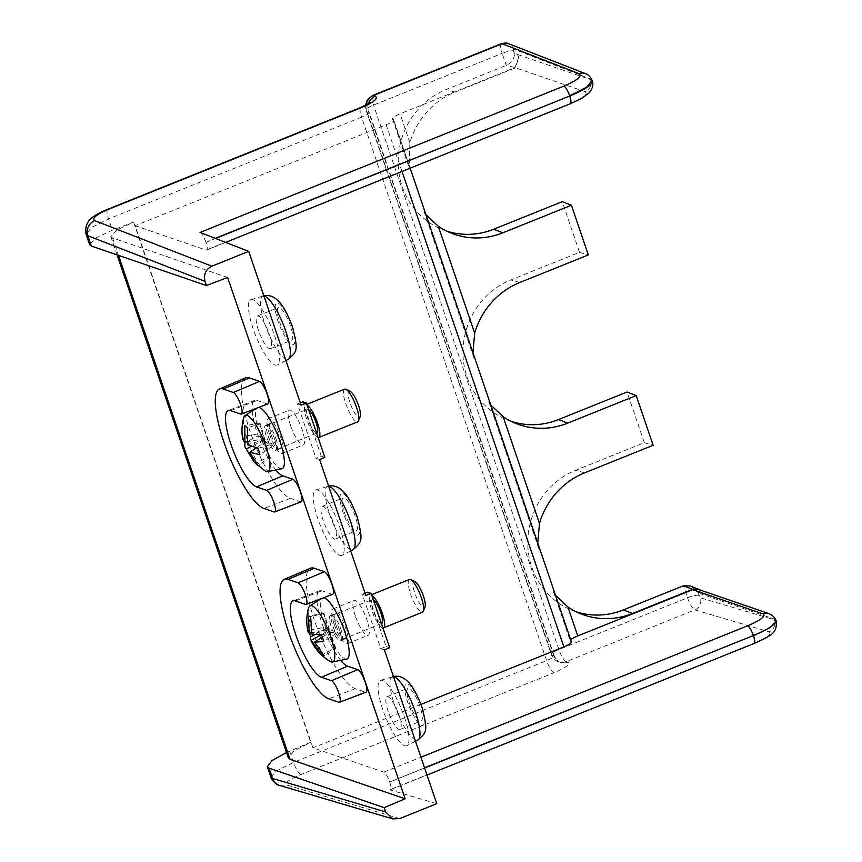 <?xml version="1.0" encoding="UTF-8"?>
<svg xmlns="http://www.w3.org/2000/svg" width="862" height="862" viewBox="0 0 862 862"><rect width="100%" height="100%" fill="white"/><g stroke="black" fill="none" stroke-linecap="round" stroke-linejoin="round"><path stroke-width="0.65" stroke-dasharray="4.31 3.23" d="M339.499 629.669A13.501 3.383 68.1 0 1 341.05 639.992A13.501 3.383 68.1 0 1 340.393 640.778A13.501 3.383 68.1 0 1 339.617 640.757A13.501 3.383 68.1 0 1 331.223 626.825A13.501 3.383 68.1 0 1 330.318 615.727A13.501 3.383 68.1 0 1 331.105 615.737A13.501 3.383 68.1 0 1 331.331 615.834A13.501 3.383 68.1 0 1 339.499 629.669M274.698 439.318A13.501 3.383 68.1 0 1 276.249 449.641A13.501 3.383 68.1 0 1 275.592 450.427A13.501 3.383 68.1 0 1 273.965 449.91A13.501 3.383 68.1 0 1 266.423 436.474A13.501 3.383 68.1 0 1 265.518 425.375A13.501 3.383 68.1 0 1 266.53 425.483A13.501 3.383 68.1 0 1 267.155 425.882A13.501 3.383 68.1 0 1 274.698 439.318M404.31 716.775A35.223 8.825 68.1 0 1 406.842 745.652A35.223 8.825 68.1 0 1 382.728 709.361A35.223 8.825 68.1 0 1 380.562 680.323A35.223 8.825 68.1 0 1 404.31 716.775M339.509 526.423A35.223 8.825 68.1 0 1 342.042 555.311A35.223 8.825 68.1 0 1 317.927 519.01A35.223 8.825 68.1 0 1 315.761 489.972A35.223 8.825 68.1 0 1 339.509 526.423M274.709 336.072A35.223 8.825 68.1 0 1 277.241 364.96A35.223 8.825 68.1 0 1 253.126 328.659A35.223 8.825 68.1 0 1 250.961 299.62A35.223 8.825 68.1 0 1 274.709 336.072M355.359 615.91A18.781 4.709 68.1 0 1 354.11 600.458A18.781 4.709 68.1 0 1 366.867 619.864A18.781 4.709 68.1 0 1 368.128 635.316A18.781 4.709 68.1 0 1 355.359 615.91M334.273 624.39A18.781 4.709 68.1 0 1 333.023 608.949A18.781 4.709 68.1 0 1 345.781 628.344A18.781 4.709 68.1 0 1 347.041 643.795A18.781 4.709 68.1 0 1 334.273 624.39M290.559 425.559A18.781 4.709 68.1 0 1 289.309 410.107A18.781 4.709 68.1 0 1 302.066 429.513A18.781 4.709 68.1 0 1 303.327 444.964A18.781 4.709 68.1 0 1 290.559 425.559M269.472 434.039A18.781 4.709 68.1 0 1 268.222 418.598A18.781 4.709 68.1 0 1 280.98 437.993A18.781 4.709 68.1 0 1 282.24 453.444A18.781 4.709 68.1 0 1 269.472 434.039M330.071 661.423A30.267 7.586 68.1 0 1 312.216 630.639A30.267 7.586 68.1 0 1 308.574 607.979M346.664 659.096A32.875 8.243 68.1 0 1 324.683 625.036A32.875 8.243 68.1 0 1 322.151 598.163A32.875 8.243 68.1 0 1 323.347 597.84M252.189 411.066A40.676 10.193 -111.9 0 0 257.49 433.866A40.676 10.193 -111.9 0 0 275.883 469.973M316.99 601.417A40.676 10.193 -111.9 0 0 322.291 624.207A40.676 10.193 -111.9 0 0 340.684 660.324M281.863 468.745A32.875 8.243 68.1 0 1 280.322 468.594A32.875 8.243 68.1 0 1 261.305 438.65A32.875 8.243 68.1 0 1 257.35 407.812A32.875 8.243 68.1 0 1 258.546 407.489M335.889 624.95A13.501 3.383 68.1 0 1 334.995 613.841A13.501 3.383 68.1 0 1 344.164 627.795A13.501 3.383 68.1 0 1 345.069 638.893A13.501 3.383 68.1 0 1 335.889 624.95M271.088 434.599A13.501 3.383 68.1 0 1 270.194 423.49A13.501 3.383 68.1 0 1 279.363 437.443A13.501 3.383 68.1 0 1 280.269 448.542A13.501 3.383 68.1 0 1 271.088 434.599M419.999 706.431A17.606 4.418 -111.9 0 0 408.038 688.242A17.606 4.418 -111.9 0 0 409.213 702.724A17.606 4.418 -111.9 0 0 421.173 720.923A17.606 4.418 -111.9 0 0 419.999 706.431M388.126 711.215A17.606 4.418 68.1 0 1 386.941 696.722A17.606 4.418 68.1 0 1 398.912 714.921A17.606 4.418 68.1 0 1 400.087 729.403A17.606 4.418 68.1 0 1 388.126 711.215M355.198 516.079A17.606 4.418 -111.9 0 0 343.238 497.891A17.606 4.418 -111.9 0 0 344.412 512.384A17.606 4.418 -111.9 0 0 356.372 530.572A17.606 4.418 -111.9 0 0 355.198 516.079M323.325 520.863A17.606 4.418 68.1 0 1 322.14 506.371A17.606 4.418 68.1 0 1 334.111 524.57A17.606 4.418 68.1 0 1 335.286 539.052A17.606 4.418 68.1 0 1 323.325 520.863M290.397 325.728A17.606 4.418 -111.9 0 0 278.437 307.54A17.606 4.418 -111.9 0 0 279.611 322.032A17.606 4.418 -111.9 0 0 291.572 340.221A17.606 4.418 -111.9 0 0 290.397 325.728M258.525 330.512A17.606 4.418 68.1 0 1 257.339 316.02A17.606 4.418 68.1 0 1 269.31 334.219A17.606 4.418 68.1 0 1 270.485 348.701A17.606 4.418 68.1 0 1 258.525 330.512M373.375 599.909A12.801 3.211 -111.9 0 0 372.158 599.65A12.801 3.211 -111.9 0 0 373.009 610.177A12.801 3.211 -111.9 0 0 381.704 623.398M308.574 409.558A12.801 3.211 -111.9 0 0 307.357 409.299A12.801 3.211 -111.9 0 0 308.208 419.826A12.801 3.211 -111.9 0 0 316.904 433.047M409.375 579.501A17.606 4.418 -111.9 0 0 410.549 593.983A17.606 4.418 -111.9 0 0 421.496 612.149A17.606 4.418 -111.9 0 0 422.52 612.171M382.922 627.945A17.606 4.418 68.1 0 1 371.533 609.671A17.606 4.418 68.1 0 1 370.358 595.189A17.606 4.418 68.1 0 1 371.845 595.426M344.574 389.15A17.606 4.418 -111.9 0 0 345.748 403.631A17.606 4.418 -111.9 0 0 356.696 421.798A17.606 4.418 -111.9 0 0 357.719 421.82M318.121 437.594A17.606 4.418 68.1 0 1 306.743 419.32A17.606 4.418 68.1 0 1 305.557 404.838A17.606 4.418 68.1 0 1 307.044 405.075M414.881 581.591A14.083 3.534 -111.9 0 0 414.665 581.505A14.083 3.534 -111.9 0 0 414.794 593.078A14.083 3.534 -111.9 0 0 423.554 607.613A14.083 3.534 -111.9 0 0 425.031 606.848M350.08 391.251A14.083 3.534 -111.9 0 0 349.864 391.154A14.083 3.534 -111.9 0 0 349.994 402.726A14.083 3.534 -111.9 0 0 358.754 417.262A14.083 3.534 -111.9 0 0 360.23 416.497M384.398 649.894L380.799 648.666L362.288 594.274L365.887 595.513M424.621 768.031L389.699 782.071A9.396 2.349 68.1 0 1 390.324 789.797A9.396 2.349 68.1 0 1 389.829 789.807L436.754 803.696M389.699 782.071L424.535 767.805M215.575 238.462L205.953 242.341A9.396 2.349 68.1 0 1 206.578 250.066A9.396 2.349 68.1 0 1 206.04 250.055L135.183 225.715L312.928 747.828L383.773 772.158A9.396 2.349 68.1 0 1 389.613 781.845M205.953 242.341L215.252 238.332M200.092 232.438A9.396 2.349 68.1 0 1 205.878 242.103M319.597 459.543L315.998 458.315L297.487 403.922L301.086 405.162M324.877 457.431L321.278 456.192L315.998 458.315M362.288 594.274L365.079 593.153M380.799 648.666L386.079 646.543L367.557 592.162M389.678 647.782L386.079 646.543M571.387 641.867A11.745 2.414 -18.8 0 0 570.827 641.414L553.975 590.707M420.958 704.373L312.928 747.828M570.719 639.884A11.745 2.414 -18.8 0 0 570.256 640.951A11.745 2.414 -18.8 0 0 570.827 641.414M402.026 171.452L386.133 124.774L135.183 225.715M386.133 124.774A11.745 2.414 -18.8 0 0 393.654 119.764A11.745 2.414 -18.8 0 0 393.083 119.301A11.745 2.414 161.2 0 1 392.512 118.848A11.745 2.414 161.2 0 1 400.033 113.827L514.959 67.602L518.773 57.107L517.556 54.511L590.567 79.584A9.396 8.889 -71 0 1 585.093 91.684C588.434 93.904 583.337 97.923 569.814 103.731L206.04 250.055M297.487 403.922L300.278 402.802M321.278 456.192L302.756 401.811M227.643 277.456L112.556 237.934L110.853 236.587L116.704 230.079L133.588 222.073L112.372 230.176L95.477 238.181L89.626 244.689M301.215 501.824A12.154 3.049 68.1 0 1 300.526 501.803L290.451 498.344A64.984 16.292 68.1 0 1 252.394 437.896A64.984 16.292 68.1 0 1 245.638 377.879M267.888 403.933A12.154 3.049 68.1 0 1 267.198 403.912L257.124 400.453A40.676 10.193 -111.9 0 0 254.818 400.377A40.676 10.193 -111.9 0 0 252.113 409.946M338.798 702.282L365.326 692.154L355.252 688.695A64.984 16.292 68.1 0 1 317.194 628.247A64.984 16.292 68.1 0 1 310.439 568.23M305.471 604.391L331.999 594.263A12.154 3.049 -111.9 0 0 332.689 594.284M331.999 594.263L321.925 590.804A40.676 10.193 -111.9 0 0 319.619 590.729A40.676 10.193 -111.9 0 0 316.914 600.297M365.326 692.154A12.154 3.049 -111.9 0 0 366.016 692.175M286.496 752.558L310.676 742.29L294.028 750.964L288.317 757.892M566.172 661.628A11.745 2.942 68.1 0 1 558.867 649.517A11.745 2.414 -18.8 0 0 551.357 654.538A11.745 2.414 -18.8 0 0 551.928 654.991A11.745 11.152 -73.5 0 0 559.136 662.016L559.136 662.016A11.745 11.152 -73.5 0 0 566.237 661.65A11.745 2.942 -111.9 0 1 566.172 661.628A11.745 2.942 -111.9 0 0 566.237 661.65L694.869 609.908L769.033 631.857A9.396 8.922 106.5 0 0 774.453 619.746L776.123 621.006M270.905 777.168L276.476 770.854L293.554 762.407L546.616 660.615C552.811 657.986 555.171 656.284 553.684 655.519A11.745 11.152 106.5 0 0 560.903 662.533L560.903 662.533A11.745 11.152 106.5 0 0 567.993 662.178C570.946 663.966 566.269 667.49 553.975 672.748A11.745 2.942 68.1 0 1 546.616 660.615L361.598 117.135L108.537 218.926L91.512 227.525L86.081 234.259M501.382 43.693A11.745 2.942 -111.9 0 0 502.169 53.347L373.537 105.089A11.745 2.414 -18.8 0 0 366.016 110.11L551.357 654.538C552.682 658.223 555.268 660.723 559.136 662.016L560.903 662.533C559.319 661.369 558.447 663.384 554.223 655.874L551.928 654.991L366.587 110.573L369.022 111.834C367.826 102.039 370.768 103.375 370.595 102.395M768.85 613.604A9.396 8.889 -71 0 1 774.238 619.099L701.226 594.026L700.914 592.162L698.069 589.296M540.668 551.626L538.836 548.663L537.748 543.049M490.737 404.957L488.732 401.487L489.174 400.356M475.867 361.275L424.373 210.005M411.066 170.924L393.083 119.301M446.505 231.038A75.393 71.32 -71 0 1 442.044 229.411A75.393 71.32 -71 0 1 398.212 159.632A75.393 71.32 -71 0 1 446.16 89.54L506.263 65.361C511.338 62.818 514.108 59.069 514.56 54.101L517.739 55.049L518.935 57.603L515.088 67.979L454.985 92.148A75.899 71.805 109 0 0 409.87 142.747L409.234 167.961L410.14 169.415M368.343 103.903A11.745 11.066 111.3 0 0 368.419 111.284C370.057 112.513 367.783 114.463 361.598 117.135A11.745 2.942 -111.9 0 1 360.812 107.481M592.097 80.425L590.351 78.938L513.472 49.026A9.396 8.846 111.3 0 0 508.451 43.66M265.27 471.072A30.267 7.586 68.1 0 1 249.646 446.311A30.267 7.586 68.1 0 1 243.774 417.628M511.306 421.389A75.393 71.32 -71 0 1 506.845 419.762A75.393 71.32 -71 0 1 463.013 349.983A75.393 71.32 -71 0 1 510.961 279.891L579.501 252.318L562.25 201.665M576.107 611.74A75.393 71.32 -71 0 1 571.646 610.113A75.393 71.32 -71 0 1 527.813 540.334A75.393 71.32 -71 0 1 575.762 470.243L644.302 442.669L627.051 392.016M555.537 595.308L553.76 591.3M701.226 594.026L699.535 589.802M425.936 214.606L424.158 210.597M472.947 352.698L474.94 359.766M366.091 105.121A11.745 11.066 111.3 0 0 366.587 110.573A11.745 2.414 -18.8 0 1 366.016 110.11L365.423 105.444M309.609 633.764L308.618 630.424L308.111 631.997M244.646 442.756L242.901 436.538L242.761 439.081M579.501 252.318L588.326 254.936M644.302 442.669L653.127 445.288M701.043 593.498L697.746 592.216L690.484 585.988M321.591 634.874L334.865 631.458L335.641 633.721L323.832 641.468M334.865 631.458L329.478 629.605L311.882 634.13M329.478 629.605L323.918 613.291L310.632 616.707M323.918 613.291L308.456 615.953M323.175 613.033L328.724 629.357L311.559 632.762M328.724 629.357L323.325 627.504L308.618 630.424M323.325 627.504L324.004 629.486L314.889 634.594M324.004 629.486L329.047 630.305L320.901 634.874M329.047 630.305L335.049 647.933L322.765 654.667M335.049 647.933L335.803 648.192L323.993 655.939M335.803 648.192L330.243 631.868L322.237 637.126M330.243 631.868L335.641 633.721M258.158 448.305L271.164 444.404L271.778 446.581L259.947 454.651M271.164 444.404L264.817 439.512L247.588 444.684M264.817 439.512L260.378 423.835L247.372 427.746M260.378 423.835L259.494 423.156L244.808 425.763M259.494 423.156L263.934 438.833L247.135 441.807M263.934 438.833L257.587 433.942L242.901 436.538M257.587 433.942L258.126 435.849L246.133 441.99M258.126 435.849L264.192 439.749L251.241 446.387M264.192 439.749L268.987 456.688L256.014 463.174M268.987 456.688L269.871 457.366L258.04 465.426M269.871 457.366L265.431 441.689L256.316 447.906M265.431 441.689L271.778 446.581M421.475 706.937C419.675 700.957 412.715 685.85 407.543 683.825C402.554 682.359 405.399 696.054 407.737 702.228C409.536 708.198 416.497 723.315 421.669 725.341C426.658 726.806 423.813 713.111 421.475 706.937M393.514 676.681A34.103 8.545 -111.9 0 0 392.436 676.745A34.103 8.545 -111.9 0 0 394.537 704.868A34.103 8.545 -111.9 0 0 417.887 740.016M356.674 516.586C354.875 510.606 347.914 495.499 342.742 493.473C337.753 492.008 340.598 505.703 342.936 511.877C344.735 517.846 351.696 532.964 356.868 534.99C361.857 536.455 359.012 522.76 356.674 516.586M328.713 486.33A34.103 8.545 -111.9 0 0 327.635 486.394A34.103 8.545 -111.9 0 0 329.737 514.517A34.103 8.545 -111.9 0 0 353.086 549.665M291.873 326.235C290.074 320.255 283.113 305.148 277.941 303.122C272.952 301.657 275.797 315.352 278.135 321.526C279.935 327.495 286.895 342.613 292.067 344.638C297.056 346.104 294.211 332.409 291.873 326.235M263.912 295.978A34.103 8.545 -111.9 0 0 262.835 296.043A34.103 8.545 -111.9 0 0 264.936 324.166A34.103 8.545 -111.9 0 0 288.285 359.314M340.781 628.991A12.801 3.211 68.1 0 1 341.643 639.518A12.801 3.211 68.1 0 1 340.899 639.496A12.801 3.211 68.1 0 1 332.947 626.297A12.801 3.211 68.1 0 1 332.085 615.77A12.801 3.211 68.1 0 1 332.829 615.791A12.801 3.211 68.1 0 1 340.781 628.991M275.98 438.639A12.801 3.211 68.1 0 1 276.842 449.167A12.801 3.211 68.1 0 1 275.29 448.682A12.801 3.211 68.1 0 1 268.147 435.946A12.801 3.211 68.1 0 1 267.285 425.419A12.801 3.211 68.1 0 1 268.836 425.903A12.801 3.211 68.1 0 1 275.98 438.639M769.033 631.857C772.277 633.829 767.137 637.708 753.603 643.483L389.829 789.807M399.849 818.534L286.895 785.11C283.943 783.31 288.619 779.787 300.913 774.529L553.975 672.748M566.237 661.65L567.993 662.178M383.773 772.158L420.936 757.213M513.472 49.026L513.483 50.944A9.396 1.929 161.2 0 0 502.169 53.347L506.263 65.361L514.959 67.602L585.093 91.684M112.556 237.934L118.482 255.367M279.794 785.465A11.745 11.152 106.5 0 0 286.895 785.11M372.75 95.434A11.745 2.942 68.1 0 0 373.537 105.089L558.867 649.517L687.51 597.775A11.745 2.942 -111.9 0 0 694.869 609.908A9.396 8.922 106.5 0 0 700.3 597.797L774.453 619.746L774.238 619.099A35.223 7.23 -18.8 0 1 775.94 620.468M300.913 774.529A11.745 2.942 68.1 0 1 293.554 762.407L289.718 751.147M539.741 550.118L488.959 400.949M409.87 142.747L400.033 113.827M569.814 103.731A9.396 2.349 -111.9 0 0 570.353 103.742M585.32 73.582A9.396 8.846 -68.7 0 1 590.351 78.938L590.567 79.584A35.223 7.23 161.2 0 1 592.28 80.963M107.75 209.272A11.745 2.942 -111.9 0 0 108.537 218.926L112.372 230.176M133.588 222.073L310.676 742.29M290.451 498.344L263.934 508.472M273.997 511.931L300.526 501.803M230.607 410.581L257.124 400.453M240.67 414.04L267.198 403.912M355.252 688.695L328.734 698.823M295.407 600.933L321.925 590.804M697.746 592.216L700.3 597.797M698.823 595.373A9.396 1.929 -18.8 0 0 687.51 597.775L683.415 585.761M584.587 472.85L575.762 470.243M454.985 92.148L446.16 89.54M519.786 282.499L510.961 279.891M517.739 55.049L517.556 54.511M513.483 50.944L514.56 54.101M553.684 655.519L368.419 111.284M380.562 680.323L393.449 676.487M315.761 489.972L328.648 486.136M250.961 299.62L263.847 295.785M381.413 623.517L341.05 639.992M331.331 615.834L372.158 599.65M316.613 433.166L276.249 449.641M415.495 741.234L406.842 745.652M350.694 550.883L342.042 555.311M285.893 360.531L277.241 364.96M333.023 608.949L354.11 600.458M268.222 418.598L289.309 410.107M330.318 615.727L334.995 613.841M265.518 425.375L270.194 423.49M386.941 696.722L408.038 688.242M322.14 506.371L343.238 497.891M257.339 316.02L278.437 307.54M347.041 643.795L368.128 635.316M282.24 453.444L303.327 444.964M390.324 789.797L427.002 775.046M410.14 168.187L393.654 119.764M206.578 250.066L225.661 242.384M117.081 254.883L110.853 236.587M254.818 400.377L228.268 410.506M319.619 590.729L293.069 600.857M571.646 610.113L580.449 613.679M553.533 591.838L570.256 640.951M392.512 118.848L409.234 167.961M442.044 229.411L450.848 232.977M423.932 211.136L474.035 358.312M506.845 419.762L515.648 423.328M488.732 401.487L538.836 548.663M340.393 640.778L345.069 638.893M275.592 450.427L280.269 448.542M554.223 655.874L369.022 111.834M400.087 729.403L421.173 720.923M335.286 539.052L356.372 530.572M270.485 348.701L291.572 340.221M266.53 425.483L307.357 409.299M371.597 594.694L370.358 595.189M306.797 404.343L305.557 404.838"/><path stroke-width="1.29" d="M311.559 632.762L309.232 633.225L308.111 631.997C306.193 623.926 306.344 615.921 308.574 607.979A30.267 7.586 68.1 0 1 309.889 605.911A30.267 7.586 68.1 0 1 330.76 637.007A30.267 7.586 68.1 0 1 332.452 662.005A30.267 7.586 68.1 0 1 330.071 661.423C321.17 656.133 314.652 648.73 310.514 639.216M323.347 597.84A32.875 8.243 68.1 0 1 344.822 631.954A32.875 8.243 68.1 0 1 346.664 659.096L332.452 662.005M292.854 479.294L266.66 490.37A11.637 2.92 68.1 0 1 273.89 502.374A11.637 2.92 68.1 0 1 274.655 511.953A11.637 2.92 68.1 0 1 273.997 511.931L263.934 508.472A64.467 16.162 68.1 0 1 226.178 448.499A64.467 16.162 68.1 0 1 219.465 388.956A64.467 16.162 68.1 0 1 223.258 389.01L249.463 377.933L259.527 381.392A12.154 3.049 68.1 0 1 267.08 393.934A12.154 3.049 68.1 0 1 267.888 403.933L241.338 414.051A11.637 2.92 68.1 0 1 240.67 414.04L230.607 410.581A41.193 10.322 68.1 0 0 228.268 410.506A41.193 10.322 68.1 0 0 230.973 444.415A41.193 10.322 68.1 0 0 256.585 486.911L282.79 475.835L292.854 479.294A12.154 3.049 68.1 0 1 300.407 491.825A12.154 3.049 68.1 0 1 301.215 501.824L274.655 511.953M275.883 469.973A40.676 10.193 -111.9 0 0 282.79 475.835M259.527 381.392L233.333 392.469A11.637 2.92 68.1 0 1 240.563 404.483A11.637 2.92 68.1 0 1 241.338 414.051M288.059 579.361A64.467 16.162 68.1 0 0 284.266 579.307A64.467 16.162 68.1 0 0 290.979 638.85A64.467 16.162 68.1 0 0 328.734 698.823L338.798 702.282A11.637 2.92 -111.9 0 0 339.456 702.304A11.637 2.92 -111.9 0 0 338.691 692.725A11.637 2.92 -111.9 0 0 331.461 680.721L321.386 677.263A41.193 10.322 68.1 0 1 295.774 634.766A41.193 10.322 68.1 0 1 293.069 600.857A41.193 10.322 68.1 0 1 295.407 600.933L305.471 604.391A11.637 2.92 -111.9 0 0 306.139 604.402A11.637 2.92 -111.9 0 0 305.363 594.834A11.637 2.92 -111.9 0 0 298.133 582.82L288.059 579.361L314.264 568.284L324.327 571.743L298.133 582.82M340.684 660.324A40.676 10.193 -111.9 0 0 347.591 666.186L357.655 669.645L331.461 680.721M247.135 441.807L244.474 442.281L242.761 439.081C241.446 431.84 241.78 424.686 243.774 417.628A30.267 7.586 68.1 0 1 245.088 415.559A30.267 7.586 68.1 0 1 247.146 415.43A30.267 7.586 68.1 0 1 265.13 444.296A30.267 7.586 68.1 0 1 267.651 471.654A30.267 7.586 68.1 0 1 266.239 471.525A30.267 7.586 68.1 0 1 265.27 471.072L254.268 462.183L244.873 446.775L244.808 425.763L247.372 427.746L247.588 444.684L258.158 448.305L259.947 454.651L249.764 452.367L258.04 465.426L255.475 463.444L256.014 463.174M258.546 407.489A32.875 8.243 68.1 0 1 259.591 407.683A32.875 8.243 68.1 0 1 279.126 439.038A32.875 8.243 68.1 0 1 281.863 468.745L267.651 471.654M339.456 702.304L366.016 692.175A12.154 3.049 -111.9 0 0 365.208 682.176A12.154 3.049 -111.9 0 0 357.655 669.645M306.139 604.402L332.689 594.284A12.154 3.049 -111.9 0 0 331.881 584.285A12.154 3.049 -111.9 0 0 324.327 571.743M381.413 623.517L381.704 623.398A12.801 3.211 -111.9 0 0 380.853 612.871A12.801 3.211 -111.9 0 0 373.375 599.909M316.613 433.166L316.904 433.047A12.801 3.211 -111.9 0 0 316.052 422.52A12.801 3.211 -111.9 0 0 308.574 409.558M371.845 595.426A17.606 4.418 68.1 0 1 382.329 613.378A17.606 4.418 68.1 0 1 383.504 627.87L422.52 612.171A17.606 4.418 -111.9 0 0 423.35 611.19A17.606 4.418 -111.9 0 0 421.346 597.689A17.606 4.418 -111.9 0 0 410.657 579.63A17.606 4.418 -111.9 0 0 410.387 579.523A17.606 4.418 -111.9 0 0 409.375 579.501L371.597 594.694M383.504 627.87A17.606 4.418 68.1 0 1 382.922 627.945M307.044 405.075A17.606 4.418 68.1 0 1 317.528 423.026A17.606 4.418 68.1 0 1 318.703 437.519L357.719 421.82A17.606 4.418 -111.9 0 0 358.549 420.839A17.606 4.418 -111.9 0 0 356.545 407.338A17.606 4.418 -111.9 0 0 345.856 389.279A17.606 4.418 -111.9 0 0 345.587 389.171A17.606 4.418 -111.9 0 0 344.574 389.15L306.797 404.343M318.703 437.519A17.606 4.418 68.1 0 1 318.121 437.594M423.35 611.19L425.031 606.848A14.083 3.534 -111.9 0 0 422.391 593.25A14.083 3.534 -111.9 0 0 414.881 581.591L410.657 579.63M358.549 420.839L360.23 416.497A14.083 3.534 -111.9 0 0 357.59 402.899A14.083 3.534 -111.9 0 0 350.08 391.251L345.856 389.279M365.079 593.153L367.557 592.162L371.156 593.39L365.887 595.513L319.597 459.543L324.877 457.431L306.355 403.039L301.086 405.162L248.73 251.37L200.092 232.438L563.856 86.114C577.368 80.285 582.421 76.125 579.005 73.647L502.126 43.736L373.494 95.477A11.745 11.066 111.3 0 0 366.091 105.121M117.081 254.883L288.317 757.892L290.031 759.282L405.118 798.805L384.161 807.672L385.605 811.896L272.586 778.451A11.745 11.152 106.5 0 0 279.794 785.465L392.77 818.9L399.849 818.534L436.754 803.696L384.398 649.894L389.678 647.782L371.156 593.39M368.343 103.903A11.745 11.066 111.3 0 1 375.326 96.188C378.429 98.44 373.839 102.212 361.555 107.524L108.493 209.304A11.745 2.942 -111.9 0 0 107.75 209.272C93.301 215.651 84.034 219.929 86.081 234.259L87.827 235.735L204.984 281.335C203.421 274.504 205.706 269.461 211.826 266.207L248.73 251.37M204.984 281.335L206.427 285.559L227.643 277.456L405.118 798.805M392.77 818.9L385.605 811.896M420.958 704.373L563.877 646.888A11.745 2.414 -18.8 0 0 571.387 641.867L410.14 168.187M420.936 757.213L747.548 625.834C761.071 620.026 766.167 616.018 762.838 613.787L692.703 589.705L577.766 635.93A11.745 2.414 -18.8 0 0 570.719 639.884M300.278 402.802L302.756 401.811L306.355 403.039M86.081 234.259L89.626 244.689L91.329 246.036L206.427 285.559M219.465 388.956L245.638 377.879A64.984 16.292 68.1 0 1 249.463 377.933M252.113 409.946A40.676 10.193 -111.9 0 0 252.189 411.066M284.266 579.307L310.439 568.23A64.984 16.292 68.1 0 1 314.264 568.284M316.914 600.297A40.676 10.193 -111.9 0 0 316.99 601.417M384.161 807.672L269.073 768.15L267.36 766.749L271.993 760.586L286.496 752.558M776.123 621.006L770.542 627.321L753.474 635.757A9.396 2.349 68.1 0 1 754.099 643.483C771.059 635.682 777.513 633.225 776.123 621.017L775.94 620.468C775.164 617.709 772.794 615.425 768.85 613.604A9.396 8.889 -71 0 0 762.838 613.787M269.073 768.15L272.586 778.451L270.905 777.168C270.808 779.593 277.262 785.594 279.794 785.465L279.794 785.465M577.766 635.93L567.929 607.02A75.899 71.805 109 0 0 580.449 613.679A75.899 71.805 109 0 0 632.471 613.496L692.574 589.328L698.069 589.296L768.85 613.604M563.856 86.114A9.396 2.349 68.1 0 1 569.653 95.79L586.666 87.17L592.097 80.425C590.481 76.783 588.229 74.498 585.32 73.582L508.451 43.66A9.396 8.846 111.3 0 0 502.126 43.736A11.745 2.942 -111.9 0 0 501.382 43.693L372.75 95.434A11.745 2.942 68.1 0 1 373.429 95.456A11.745 2.942 68.1 0 1 373.494 95.477L375.326 96.188M266.66 490.37L256.585 486.911M233.333 392.469L223.258 389.01M571.409 205.231L502.869 232.794A75.899 71.805 -71 0 1 450.848 232.977A75.899 71.805 -71 0 1 438.327 226.318L474.671 333.098A75.899 71.805 -71 0 1 519.786 282.499L588.326 254.936L571.409 205.231L562.25 201.665L493.721 229.238A75.393 71.32 -71 0 1 446.505 231.038M537.748 543.049L539.472 523.449A75.899 71.805 -71 0 1 584.587 472.85L653.127 445.288L636.21 395.583L627.051 392.016L558.522 419.589A75.393 71.32 -71 0 1 511.306 421.389M699.535 589.802L690.484 585.988L683.415 585.761L623.323 609.94A75.393 71.32 -71 0 1 576.107 611.74M567.929 607.02L555.537 595.308M698.166 588.972L692.574 589.328L683.415 585.761M438.327 226.318L425.936 214.606M474.671 333.098L472.947 352.698M636.21 395.583L567.67 423.145A75.899 71.805 -71 0 1 515.648 423.328A75.899 71.805 -71 0 1 503.128 416.669L490.737 404.957M309.232 633.225L308.456 615.953L310.632 616.707L311.882 634.13L321.591 634.874L323.832 641.468L314.608 642.136L323.993 655.939L321.806 655.185L310.503 639.216L310.805 636.878L309.415 633.182M314.889 634.594L310.805 636.878M320.901 634.874L311.494 640.154M322.765 654.667L321.806 655.185M322.237 637.126L314.608 642.136M246.133 441.99L244.646 442.756M251.241 446.387L246.263 448.94M256.316 447.906L249.764 452.367M392.436 676.745C396.488 675.7 400.237 676.217 403.707 678.308C409.428 681.95 414.87 688.35 422.035 707.4C428.037 731.181 426.884 732.15 417.887 740.016A34.103 8.545 -111.9 0 0 415.43 712.044A34.103 8.545 -111.9 0 0 393.514 676.681M327.635 486.394C331.687 485.349 335.437 485.866 338.906 487.957C344.628 491.599 350.069 497.999 357.234 517.049C363.247 540.83 362.083 541.799 353.086 549.665A34.103 8.545 -111.9 0 0 350.629 521.693A34.103 8.545 -111.9 0 0 328.713 486.33M262.835 296.043C266.886 294.998 270.636 295.515 274.105 297.605C279.827 301.247 285.268 307.648 292.433 326.698C298.446 350.478 297.282 351.448 288.285 359.314A34.103 8.545 -111.9 0 0 285.828 331.342A34.103 8.545 -111.9 0 0 263.912 295.978M321.386 677.263L347.591 666.186M563.877 646.888L402.026 171.452M108.493 209.304C96.21 214.606 91.62 218.388 94.734 220.64L211.826 266.207M94.734 220.64A11.745 11.066 111.3 0 0 87.827 235.735L91.329 246.036M118.482 255.367L290.031 759.282M747.548 625.834A9.396 2.349 68.1 0 1 753.388 635.531L424.621 768.031M424.535 767.805L753.388 635.531A35.223 7.23 -18.8 0 0 775.94 620.468M225.661 242.384L570.353 103.742A9.396 2.349 -111.9 0 0 569.728 96.016L215.575 238.462M570.353 103.742L581.581 98.43L588.8 93.204C592.496 88.991 593.659 84.907 592.28 80.963A35.223 7.23 161.2 0 1 569.728 96.016L215.252 238.332M361.555 107.524A11.745 2.942 -111.9 0 0 360.812 107.481L107.75 209.272M579.005 73.647A9.396 8.846 -68.7 0 1 585.32 73.582M632.471 613.496L623.323 609.94M493.721 229.238L502.869 232.794M558.522 419.589L567.67 423.145M503.128 416.669L539.472 523.449M417.887 740.016L415.495 741.234M353.086 549.665L350.694 550.883M288.285 359.314L285.893 360.531M427.002 775.046L754.099 643.483M360.812 107.481L370.595 102.395M309.889 605.911L321.634 598.497M245.088 415.559L256.833 408.146M270.905 777.179L267.36 766.749M592.28 80.963L592.097 80.425M365.423 105.444L367.686 99.356L372.75 95.434M501.382 43.693C505.154 42.863 507.513 42.852 508.451 43.66M254.268 462.183L244.883 446.775"/></g></svg>
